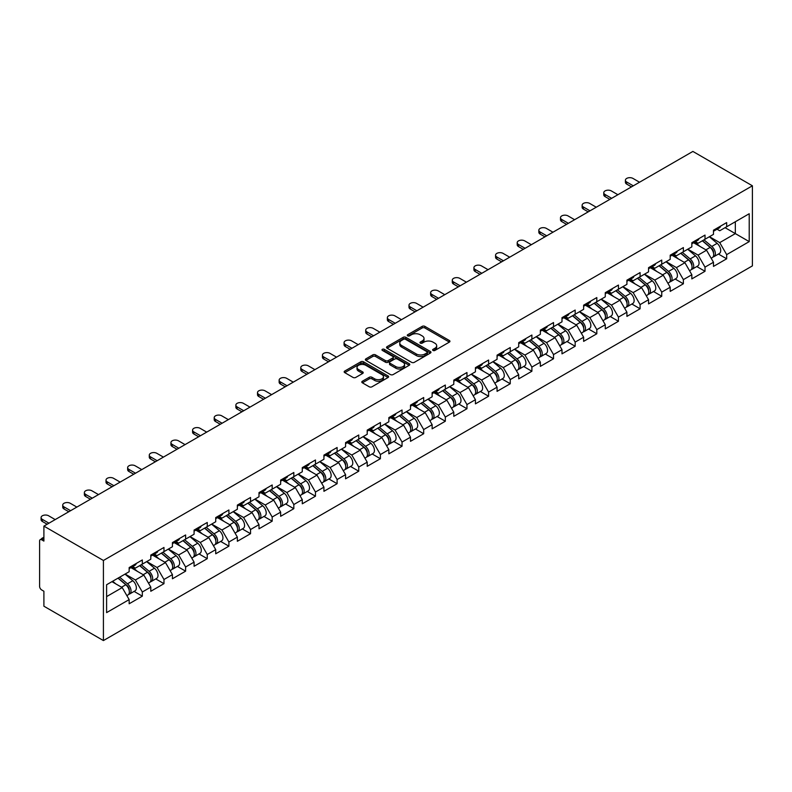 <?xml version="1.0" encoding="UTF-8"?>
<svg xmlns="http://www.w3.org/2000/svg" width="792" height="792" viewBox="0 0 792 792"><rect width="100%" height="100%" fill="white"/><g stroke="black" fill="none" stroke-linecap="round" stroke-linejoin="round"><path stroke-width="1.19" d="M433.006 350.45A1.346 0.782 0 0 0 434.917 350.45L449.381 342.094A1.93 1.109 0 0 0 449.945 341.312A1.93 1.109 0 0 0 449.381 340.52L424.878 326.373A1.93 1.109 0 0 0 422.156 326.373L407.682 334.729A1.346 0.782 0 0 0 407.286 335.273A1.346 0.782 0 0 0 407.682 335.828A1.346 0.782 0 0 0 409.593 335.828L411.464 334.749A6.158 3.554 0 0 1 420.176 334.749L422.215 335.927A6.158 3.554 0 0 1 424.027 338.441A6.158 3.554 0 0 1 422.215 340.956L420.344 342.035A1.346 0.782 0 0 0 419.948 342.589A1.346 0.782 0 0 0 420.344 343.134A1.346 0.782 0 0 0 422.255 343.134L424.126 342.055A6.158 3.554 0 0 1 432.838 342.055L434.887 343.233A6.158 3.554 0 0 1 436.689 345.748A6.158 3.554 0 0 1 434.887 348.262L433.006 349.351A1.346 0.782 0 0 0 432.62 349.896A1.346 0.782 0 0 0 433.006 350.45L433.006 349.351M362.37 381.249A1.93 1.109 0 0 0 361.805 382.031A1.93 1.109 0 0 0 362.37 382.823L369.25 386.793A1.93 1.109 0 0 0 371.973 386.793L388.04 377.517A1.93 1.109 0 0 0 388.605 376.725A1.93 1.109 0 0 0 388.04 375.943L363.528 361.786A1.93 1.109 0 0 0 360.805 361.786L344.738 371.062A1.93 1.109 0 0 0 344.173 371.854A1.93 1.109 0 0 0 344.738 372.636L353.044 377.438A1.93 1.109 0 0 0 355.766 377.438L362.647 373.468A1.93 1.109 0 0 0 363.211 372.676A1.93 1.109 0 0 0 362.647 371.893L358.528 369.517A5.148 2.97 0 0 1 357.014 367.409A5.148 2.97 0 0 1 360.192 364.667A5.148 2.97 0 0 1 365.805 365.31L381.942 374.626A5.148 2.97 0 0 1 383.457 376.725A5.148 2.97 0 0 1 380.279 379.477A5.148 2.97 0 0 1 374.656 378.833L371.973 377.279A1.93 1.109 0 0 0 369.25 377.279L362.37 381.249L362.37 382.823L369.25 378.883L369.25 377.279M43.897 526.116L692.881 151.43L752.4 185.793L103.415 560.479L43.897 526.116L43.897 541.094L41.679 539.807A2.94 1.703 -120 0 0 40.214 539.669A2.94 1.703 -120 0 0 39.6 541.015L39.6 586.347A2.94 1.703 -120 0 0 41.679 589.951L43.897 591.238L43.897 606.207L103.415 640.57L103.415 560.479M411.602 362.34A1.93 1.109 0 0 0 414.325 362.34L430.393 353.064A1.93 1.109 0 0 0 430.957 352.272A1.93 1.109 0 0 0 430.393 351.49L405.88 337.342A1.93 1.109 0 0 0 403.158 337.342L387.09 346.619A1.93 1.109 0 0 0 386.526 347.401A1.93 1.109 0 0 0 387.09 348.193L411.602 362.34M382.922 350.737A1.346 0.782 0 0 1 384.298 350.925L384.298 349.331L409.216 363.716A1.93 1.109 0 0 1 409.781 364.498A1.93 1.109 0 0 1 409.216 365.29L393.149 374.567A1.93 1.109 0 0 1 390.426 374.567L365.914 360.409L365.914 358.845A1.93 1.109 0 0 0 365.35 359.627A1.93 1.109 0 0 0 365.914 360.409M365.914 358.845L372.784 354.875A1.93 1.109 0 0 1 375.507 354.875L385.457 360.608A1.93 1.109 0 0 0 388.179 360.608L392.733 357.974A1.93 1.109 0 0 0 393.297 357.192A1.93 1.109 0 0 0 392.733 356.4L382.387 350.43A1.346 0.782 0 0 1 381.992 349.876A1.346 0.782 0 0 1 382.823 349.163A1.346 0.782 0 0 1 384.298 349.331M103.415 640.57L752.4 265.884L752.4 185.793M134.095 591.406L142.332 596.158L142.332 591.99L135.392 579.982L125.126 574.052M142.332 596.158L129.155 603.771L129.155 599.603L106.603 612.622L106.603 584.743L129.155 571.725L129.155 567.567L142.332 559.954L142.332 564.122L150.797 559.231L150.797 555.073L163.974 547.46L163.974 551.628L172.438 546.737L172.438 542.579L185.615 534.966L185.615 539.134L194.08 534.244L194.08 530.076L207.256 522.472L207.256 526.64L215.721 521.75L215.721 517.582L228.898 509.979L228.898 514.137L237.362 509.256L237.362 505.088L250.539 497.485L250.539 501.643L259.004 496.762L259.004 492.594L272.181 484.981L272.181 489.149L280.645 484.268L280.645 480.101L293.822 472.487L293.822 476.655L302.287 471.775L302.287 467.607L315.463 459.994L315.463 464.162L323.928 459.271L323.928 455.113L337.105 447.5L337.105 451.668L345.569 446.777L345.569 442.619L358.746 435.006L358.746 439.174L367.211 434.283L367.211 430.125L380.398 422.512L380.398 426.68L388.852 421.79L388.852 417.622L402.039 410.018L402.039 414.186L410.494 409.296L410.494 405.128L423.68 397.525L423.68 401.683L432.135 396.802L432.135 392.634L445.322 385.031L445.322 389.189L453.786 384.308L453.786 380.14L466.963 372.527L466.963 376.695L475.428 371.814L475.428 367.646L488.605 360.033L488.605 364.201L497.069 359.32L497.069 355.153L510.246 347.54L510.246 351.707L518.711 346.817L518.711 342.659L531.887 335.046L531.887 339.214L540.352 334.323L540.352 330.165L553.529 322.552L553.529 326.72L561.993 321.829L561.993 317.661L575.17 310.058L575.17 314.226L583.635 309.335L583.635 305.168L596.812 297.564L596.812 301.732L605.276 296.842L605.276 292.674L618.453 285.07L618.453 289.228L626.918 284.348L626.918 280.18L640.094 272.577L640.094 276.735L648.559 271.854L648.559 267.686L661.736 260.073L661.736 264.241L670.2 259.36L670.2 255.192L683.377 247.579L683.377 251.747L691.842 246.866L691.842 242.698L705.019 235.085L705.019 239.253L713.483 234.363L713.483 230.205L726.67 222.592L726.67 226.76L749.212 213.741L749.212 241.619L726.67 254.628L719.73 242.619L709.464 236.689M718.433 254.044L726.67 258.796L726.67 254.628M726.67 258.796L713.483 266.409L713.483 262.241L705.019 267.122L698.089 255.113L687.822 249.183M696.792 266.538L705.019 271.29L705.019 267.122M705.019 271.29L691.842 278.903L691.842 274.735L683.377 279.625L676.447 267.607L666.181 261.677M675.15 279.031L683.377 283.783L683.377 279.625M683.377 283.783L670.2 291.397L670.2 287.229L661.736 292.119L654.806 280.101L644.539 274.171M653.509 291.525L661.736 296.277L661.736 292.119M661.736 296.277L648.559 303.89L648.559 299.723L640.094 304.613L633.164 292.594L622.898 286.674M631.867 304.019L640.094 308.781L640.094 304.613M640.094 308.781L626.918 316.384L626.918 312.216L618.453 317.107L611.523 305.088L601.257 299.168M610.226 316.523L618.453 321.275L618.453 317.107M618.453 321.275L605.276 328.878L605.276 324.72L596.812 329.601L589.872 317.582L579.605 311.662M588.585 329.017L596.812 333.769L596.812 329.601M596.812 333.769L583.635 341.372L583.635 337.214L575.17 342.094L568.23 330.086L557.964 324.156M566.943 341.51L575.17 346.262L575.17 342.094M575.17 346.262L561.993 353.866L561.993 349.708L553.529 354.588L546.589 342.58L536.323 336.649M545.302 354.004L553.529 358.756L553.529 354.588M553.529 358.756L540.352 366.369L540.352 362.201L531.887 367.082L524.947 355.073L514.681 349.143M523.661 366.498L531.887 371.25L531.887 367.082M531.887 371.25L518.711 378.863L518.711 374.695L510.246 379.576L503.306 367.567L493.04 361.637M502.009 378.992L510.246 383.744L510.246 379.576M510.246 383.744L497.069 391.357L497.069 387.189L488.605 392.08L481.665 380.061L471.398 374.131M480.368 391.486L488.605 396.238L488.605 392.08M488.605 396.238L475.428 403.851L475.428 399.683L466.963 404.573L460.023 392.555L449.757 386.625M458.726 403.979L466.963 408.731L466.963 404.573M466.963 408.731L453.786 416.344L453.786 412.177L445.322 417.067L438.382 405.049L428.116 399.128M437.085 416.483L445.322 421.235L445.322 417.067M445.322 421.235L432.135 428.838L432.135 424.67L423.68 429.561L416.74 417.542L406.474 411.622M415.444 428.977L423.68 433.729L423.68 429.561M423.68 433.729L410.494 441.332L410.494 437.174L402.039 442.055L395.099 430.036L384.833 424.116M393.802 441.471L402.039 446.223L402.039 442.055M402.039 446.223L388.852 453.826L388.852 449.668L380.398 454.549L373.458 442.54L363.191 436.61M372.161 453.964L380.398 458.716L380.398 454.549M380.398 458.716L367.211 466.32L367.211 462.162L358.746 467.042L351.816 455.034L341.55 449.104M350.519 466.458L358.746 471.21L358.746 467.042M358.746 471.21L345.569 478.823L345.569 474.655L337.105 479.536L330.175 467.527L319.909 461.597M328.878 478.952L337.105 483.704L337.105 479.536M337.105 483.704L323.928 491.317L323.928 487.149L315.463 492.03L308.533 480.021L298.267 474.091M307.237 491.446L315.463 496.198L315.463 492.03M315.463 496.198L302.287 503.811L302.287 499.643L293.822 504.534L286.892 492.515L276.626 486.585M285.595 503.94L293.822 508.692L293.822 504.534M293.822 508.692L280.645 516.305L280.645 512.137L272.181 517.028L265.251 505.009L254.984 499.079M263.954 516.433L272.181 521.186L272.181 517.028M272.181 521.186L259.004 528.799L259.004 524.631L250.539 529.521L243.599 517.503L233.333 511.582M242.312 528.937L250.539 533.689L250.539 529.521M250.539 533.689L237.362 541.292L237.362 537.124L228.898 542.015L221.958 529.996L211.692 524.076M220.671 541.431L228.898 546.183L228.898 542.015M228.898 546.183L215.721 553.786L215.721 549.628L207.256 554.509L200.317 542.49L190.05 536.57M199.03 553.925L207.256 558.677L207.256 554.509M207.256 558.677L194.08 566.28L194.08 562.122L185.615 567.003L178.675 554.994L168.409 549.064M177.388 566.419L185.615 571.171L185.615 567.003M185.615 571.171L172.438 578.774L172.438 574.616L163.974 579.496L157.034 567.488L146.768 561.558M155.737 578.912L163.974 583.664L163.974 579.496M163.974 583.664L150.797 591.278L150.797 587.11L142.332 591.99M132.71 566.577L135.392 568.121L142.332 564.122M135.392 579.982L143.857 575.091L130.908 567.616M150.797 587.11L143.857 575.091M154.351 554.083L157.034 555.628L163.974 551.628M157.034 567.488L165.498 562.597L152.549 555.123M172.438 574.616L165.498 562.597M175.992 541.589L178.675 543.134L185.615 539.134M178.675 554.994L187.14 550.103L174.19 542.629M194.08 562.122L187.14 550.103M197.634 529.096L200.317 530.64L207.256 526.64M200.317 542.49L208.781 537.61L195.832 530.135M215.721 549.628L208.781 537.61M219.285 516.602L221.958 518.146L228.898 514.137M221.958 529.996L230.422 525.116L217.473 517.641M237.362 537.124L230.422 525.116M240.926 504.098L243.599 505.652L250.539 501.643M243.599 517.503L252.064 512.622L239.115 505.147M259.004 524.631L252.064 512.622M262.568 491.604L265.251 493.159L272.181 489.149M265.251 505.009L273.705 500.128L260.756 492.654M280.645 512.137L273.705 500.128M284.209 479.111L286.892 480.665L293.822 476.655M286.892 492.515L295.347 487.634L282.407 480.15M302.287 499.643L295.347 487.634M305.851 466.617L308.533 468.171L315.463 464.162M308.533 480.021L316.988 475.131L304.049 467.656M323.928 487.149L316.988 475.131M327.492 454.123L330.175 455.667L337.105 451.668M330.175 467.527L338.639 462.637L325.69 455.162M345.569 474.655L338.639 462.637M349.133 441.629L351.816 443.173L358.746 439.174M351.816 455.034L360.281 450.143L347.332 442.669M367.211 462.162L360.281 450.143M370.775 429.135L373.458 430.68L380.398 426.68M373.458 442.54L381.922 437.649L368.973 430.175M388.852 449.668L381.922 437.649M392.416 416.642L395.099 418.186L402.039 414.186M395.099 430.036L403.564 425.155L390.614 417.681M410.494 437.174L403.564 425.155M414.058 404.148L416.74 405.692L423.68 401.683M416.74 417.542L425.205 412.662L412.256 405.187M432.135 424.67L425.205 412.662M435.699 391.644L438.382 393.198L445.322 389.189M438.382 405.049L446.846 400.168L433.897 392.693M453.786 412.177L446.846 400.168M457.34 379.15L460.023 380.704L466.963 376.695M460.023 392.555L468.488 387.674L455.539 380.19M475.428 399.683L468.488 387.674M478.982 366.656L481.665 368.211L488.605 364.201M481.665 380.061L490.129 375.17L477.18 367.696M497.069 387.189L490.129 375.17M500.623 354.163L503.306 355.707L510.246 351.707M503.306 367.567L511.771 362.677L498.821 355.202M518.711 374.695L511.771 362.677M522.265 341.669L524.947 343.213L531.887 339.214M524.947 355.073L533.412 350.183L520.463 342.708M540.352 362.201L533.412 350.183M543.906 329.175L546.589 330.719L553.529 326.72M546.589 342.58L555.053 337.689L542.104 330.214M561.993 349.708L555.053 337.689M565.557 316.681L568.23 318.226L575.17 314.226M568.23 330.086L576.695 325.195L563.746 317.721M583.635 337.214L576.695 325.195M587.199 304.187L589.872 305.732L596.812 301.732M589.872 317.582L598.336 312.701L585.387 305.227M605.276 324.72L598.336 312.701M608.84 291.694L611.523 293.238L618.453 289.228M611.523 305.088L619.978 300.208L607.028 292.733M626.918 312.216L619.978 300.208M630.481 279.19L633.164 280.744L640.094 276.735M633.164 292.594L641.619 287.714L628.68 280.239M648.559 299.723L641.619 287.714M652.123 266.696L654.806 268.25L661.736 264.241M654.806 280.101L663.26 275.22L650.321 267.736M670.2 287.229L663.26 275.22M673.764 254.202L676.447 255.757L683.377 251.747M676.447 267.607L684.912 262.716L671.962 255.242M691.842 274.735L684.912 262.716M695.406 241.709L698.089 243.253L705.019 239.253M698.089 255.113L706.553 250.222L693.604 242.748M713.483 262.241L706.553 250.222M717.047 229.215L719.73 230.759L726.67 226.76M719.73 242.619L735.332 233.61L735.332 221.75L749.212 213.741M725.066 227.68L749.212 241.619M106.603 596.604L122.216 587.585L111.949 581.665M129.155 599.603L122.216 587.585M433.551 350.638L434.887 349.866A6.158 3.554 0 0 0 436.689 347.351L436.689 345.748M424.027 338.441L424.027 340.045A6.158 3.554 0 0 1 422.215 342.56L420.889 343.322M449.381 340.52L449.381 342.094L424.878 327.977A1.93 1.109 0 0 0 422.156 327.977L408.217 336.016M430.363 353.074L405.88 338.936A1.93 1.109 0 0 0 403.158 338.936L387.11 348.203L387.09 346.619M426.987 352.826A1.346 0.782 0 0 0 427.383 352.272A1.346 0.782 0 0 0 426.987 351.727L405.474 339.303A1.346 0.782 0 0 0 403.564 339.303L401.593 340.441A6.158 3.554 0 0 0 399.782 342.956A6.158 3.554 0 0 0 401.593 345.48L416.295 353.965A6.158 3.554 0 0 0 425.007 353.965L426.987 352.826L426.987 354.43A1.346 0.782 0 0 0 427.383 353.875L427.383 352.272M399.782 342.956L399.782 344.56A6.158 3.554 0 0 0 401.593 347.074L401.593 345.48M426.987 354.43L425.007 355.568A6.158 3.554 0 0 1 416.295 355.568L401.593 347.074M365.934 360.429L372.784 356.469L372.784 354.875M393.297 357.192L393.297 358.796A1.93 1.109 0 0 1 392.733 359.578L388.179 362.211A1.93 1.109 0 0 1 385.457 362.211L375.507 356.469A1.93 1.109 0 0 0 372.784 356.469M384.298 350.925L409.187 365.3M395.762 366.567A5.148 2.97 0 0 0 401.386 367.211A5.148 2.97 0 0 0 404.563 364.459A5.148 2.97 0 0 0 403.049 362.36L397.366 359.073A1.93 1.109 0 0 0 394.644 359.073L390.08 361.706A1.93 1.109 0 0 0 389.515 362.498A1.93 1.109 0 0 0 390.08 363.28L395.762 366.567L395.762 368.171A5.148 2.97 0 0 0 401.386 368.815A5.148 2.97 0 0 0 404.563 366.062L404.563 364.459M389.515 362.498L389.515 364.102A1.93 1.109 0 0 0 390.08 364.884L390.08 363.28M395.762 368.171L390.08 364.884M383.457 376.725L383.457 378.328A5.148 2.97 0 0 1 380.279 381.081A5.148 2.97 0 0 1 374.656 380.427L371.973 378.883A1.93 1.109 0 0 0 369.25 378.883M357.014 367.409L357.014 369.013A5.148 2.97 0 0 0 358.528 371.111L358.528 369.517M362.647 371.893L362.647 373.468L358.528 371.111M388.04 375.943L388.04 377.517L363.528 363.389A1.93 1.109 0 0 0 360.805 363.389L344.758 372.656M711.84 248.629L710.86 248.074M713.077 256.885A6.475 3.742 -120 0 0 714.018 256.598A6.475 3.742 -120 0 0 715.186 252.074A6.475 3.742 -120 0 0 711.81 246.431L703.999 239.847M714.018 256.598L719.364 253.509A6.475 3.742 -120 0 0 720.522 248.985A6.475 3.742 -120 0 0 717.146 243.342L709.345 236.758M702.494 240.709L711.404 248.223A3.92 2.267 60 0 1 713.523 253.064M711.176 258.232L712.354 257.558A6.475 3.742 -120 0 0 713.513 253.034A6.475 3.742 -120 0 0 710.147 247.391L702.336 240.808M700.088 246.49L694.812 242.045M639.54 182.229L632.957 178.418A4.415 2.544 0 0 0 628.145 177.863A4.415 2.544 0 0 0 625.413 180.22A4.415 2.544 0 0 0 626.71 182.021L626.71 184.11A4.415 2.544 180 0 1 625.413 182.309L625.413 180.22M631.491 186.872L626.71 184.11M715.226 229.195A6.475 3.742 60 0 1 714.018 230.967A6.475 3.742 60 0 1 713.483 231.185M720.562 226.116A6.475 3.742 60 0 1 719.364 227.878L714.018 230.967M633.303 185.833L626.71 182.021M690.188 261.122L689.218 260.568M691.436 269.379A6.475 3.742 -120 0 0 692.376 269.092A6.475 3.742 -120 0 0 693.535 264.568A6.475 3.742 -120 0 0 690.169 258.925L682.357 252.341M692.376 269.092L697.712 266.003A6.475 3.742 -120 0 0 698.881 261.479A6.475 3.742 -120 0 0 695.505 255.846L687.703 249.252M680.853 253.202L689.763 260.716A3.92 2.267 60 0 1 691.881 265.558M689.535 270.735L690.713 270.052A6.475 3.742 -120 0 0 691.871 265.528A6.475 3.742 -120 0 0 688.505 259.885L680.694 253.301M678.447 258.994L673.17 254.539M668.547 273.626L667.577 273.062M669.794 281.873A6.475 3.742 -120 0 0 670.735 281.586A6.475 3.742 -120 0 0 671.893 277.061A6.475 3.742 -120 0 0 668.527 271.418L660.716 264.835M670.735 281.586L676.071 278.497A6.475 3.742 -120 0 0 677.239 273.973A6.475 3.742 -120 0 0 673.863 268.339L666.062 261.746M659.211 265.696L668.121 273.21A3.92 2.267 60 0 1 670.24 278.051M667.894 283.229L669.072 282.546A6.475 3.742 -120 0 0 670.23 278.022A6.475 3.742 -120 0 0 666.864 272.379L659.053 265.795M656.806 271.488L651.529 267.043M646.906 286.12L645.935 285.556M648.153 294.367A6.475 3.742 -120 0 0 649.093 294.079A6.475 3.742 -120 0 0 650.252 289.555A6.475 3.742 -120 0 0 646.886 283.912L639.075 277.329M649.093 294.079L654.43 290.991A6.475 3.742 -120 0 0 655.598 286.466A6.475 3.742 -120 0 0 652.222 280.833L644.421 274.24M637.57 278.2L646.48 285.714A3.92 2.267 60 0 1 648.598 290.545M646.252 295.723L647.43 295.04A6.475 3.742 -120 0 0 648.589 290.515A6.475 3.742 -120 0 0 645.223 284.873L637.412 278.289M635.164 283.982L629.888 279.536M625.264 298.614L624.294 298.049M626.512 306.87A6.475 3.742 -120 0 0 627.452 306.573A6.475 3.742 -120 0 0 628.61 302.049A6.475 3.742 -120 0 0 625.244 296.406L617.433 289.822M627.452 306.573L632.788 303.494A6.475 3.742 -120 0 0 633.956 298.97A6.475 3.742 -120 0 0 630.581 293.327L622.779 286.734M615.928 290.694L624.838 298.208A3.92 2.267 60 0 1 626.957 303.039M624.601 308.217L625.789 307.534A6.475 3.742 -120 0 0 626.947 303.009A6.475 3.742 -120 0 0 623.581 297.366L615.77 290.783M613.513 296.475L608.246 292.03M603.623 311.108L602.653 310.543M604.87 319.364A6.475 3.742 -120 0 0 605.811 319.067A6.475 3.742 -120 0 0 606.969 314.543A6.475 3.742 -120 0 0 603.603 308.9L595.792 302.316M605.811 319.067L611.147 315.988A6.475 3.742 -120 0 0 612.315 311.464A6.475 3.742 -120 0 0 608.939 305.821L601.128 299.237M594.287 303.188L603.197 310.702A3.92 2.267 60 0 1 605.316 315.533M602.959 320.71L604.148 320.027A6.475 3.742 -120 0 0 605.306 315.503A6.475 3.742 -120 0 0 601.93 309.87L594.129 303.277M591.871 308.969L586.605 304.524M617.899 194.723L611.315 190.912A4.415 2.544 0 0 0 606.504 190.367A4.415 2.544 0 0 0 603.771 192.713A4.415 2.544 0 0 0 605.068 194.515L605.068 196.604A4.415 2.544 180 0 1 603.771 194.802L603.771 192.713M609.85 199.366L605.068 196.604M693.584 241.699A6.475 3.742 60 0 1 692.376 243.461A6.475 3.742 60 0 1 691.842 243.679M698.92 238.61A6.475 3.742 60 0 1 697.712 240.372L692.376 243.461M611.662 198.327L605.068 194.515M596.257 207.217L589.664 203.405A4.415 2.544 0 0 0 584.862 202.861A4.415 2.544 0 0 0 582.13 205.207A4.415 2.544 0 0 0 583.427 207.019L583.427 209.098A4.415 2.544 180 0 1 582.13 207.296L582.13 205.207M588.208 211.86L583.427 209.098M671.943 254.192A6.475 3.742 60 0 1 670.735 255.955A6.475 3.742 60 0 1 670.2 256.172M677.279 251.104A6.475 3.742 60 0 1 676.071 252.866L670.735 255.955M590.01 210.82L583.427 207.019M574.616 219.711L568.022 215.909A4.415 2.544 0 0 0 563.211 215.355A4.415 2.544 0 0 0 560.488 217.711A4.415 2.544 0 0 0 561.785 219.513L561.785 221.592A4.415 2.544 180 0 1 560.488 219.79L560.488 217.711M566.567 224.354L561.785 221.592M650.301 266.686A6.475 3.742 60 0 1 649.093 268.448A6.475 3.742 60 0 1 648.559 268.666M655.637 263.597A6.475 3.742 60 0 1 654.43 265.36L649.093 268.448M568.369 223.314L561.785 219.513M552.974 232.204L546.381 228.403A4.415 2.544 0 0 0 541.57 227.849A4.415 2.544 0 0 0 538.847 230.205A4.415 2.544 0 0 0 540.144 232.006L540.144 234.085A4.415 2.544 180 0 1 538.847 232.284L538.847 230.205M544.926 236.848L540.144 234.085M628.65 279.18A6.475 3.742 60 0 1 627.452 280.942A6.475 3.742 60 0 1 626.918 281.16M633.996 276.091A6.475 3.742 60 0 1 632.788 277.863L627.452 280.942M546.727 235.808L540.144 232.006M531.333 244.698L524.74 240.897A4.415 2.544 0 0 0 519.928 240.342A4.415 2.544 0 0 0 517.206 242.698A4.415 2.544 0 0 0 518.503 244.5L518.503 246.579A4.415 2.544 180 0 1 517.206 244.778L517.206 242.698M523.284 249.341L518.503 246.579M607.009 291.674A6.475 3.742 60 0 1 605.811 293.436A6.475 3.742 60 0 1 605.276 293.654M612.355 288.585A6.475 3.742 60 0 1 611.147 290.357L605.811 293.436M525.086 248.302L518.503 244.5M581.981 323.601L581.011 323.037M583.229 331.858A6.475 3.742 -120 0 0 584.169 331.561A6.475 3.742 -120 0 0 585.328 327.037A6.475 3.742 -120 0 0 581.962 321.403L574.151 314.81M584.169 331.561L589.505 328.482A6.475 3.742 -120 0 0 590.674 323.958A6.475 3.742 -120 0 0 587.298 318.315L579.487 311.731M572.646 315.681L581.556 323.195A3.92 2.267 60 0 1 583.674 328.027M581.318 333.204L582.496 332.521A6.475 3.742 -120 0 0 583.664 327.997A6.475 3.742 -120 0 0 580.288 322.364L572.487 315.77M570.23 321.463L564.963 317.018M509.692 257.192L503.098 253.39A4.415 2.544 0 0 0 498.287 252.836A4.415 2.544 0 0 0 495.564 255.192A4.415 2.544 0 0 0 496.861 256.994L496.861 259.073A4.415 2.544 180 0 1 495.564 257.271L495.564 255.192M501.643 261.835L496.861 259.073M585.367 304.168A6.475 3.742 60 0 1 584.169 305.93A6.475 3.742 60 0 1 583.635 306.148M590.713 301.089A6.475 3.742 60 0 1 589.505 302.851L584.169 305.93M503.445 260.796L496.861 256.994M560.34 336.095L559.37 335.541M561.577 344.352A6.475 3.742 -120 0 0 562.528 344.055A6.475 3.742 -120 0 0 563.686 339.53A6.475 3.742 -120 0 0 560.32 333.897L552.509 327.304M562.528 344.055L567.864 340.976A6.475 3.742 -120 0 0 569.032 336.452A6.475 3.742 -120 0 0 565.656 330.808L557.845 324.225M551.004 328.175L559.914 335.689A3.92 2.267 60 0 1 562.033 340.52M559.677 345.698L560.855 345.015A6.475 3.742 -120 0 0 562.023 340.501A6.475 3.742 -120 0 0 558.647 334.858L550.846 328.264M548.589 333.957L543.322 329.512M488.05 269.686L481.457 265.884A4.415 2.544 0 0 0 476.645 265.33A4.415 2.544 0 0 0 473.923 267.686A4.415 2.544 0 0 0 475.22 269.488L475.22 271.567A4.415 2.544 180 0 1 473.923 269.765L473.923 267.686M480.002 274.339L475.22 271.567M563.726 316.661A6.475 3.742 60 0 1 562.528 318.424A6.475 3.742 60 0 1 561.993 318.651M569.072 313.582A6.475 3.742 60 0 1 567.864 315.345L562.528 318.424M481.803 273.29L475.22 269.488M538.699 348.589L537.728 348.034M539.936 356.845A6.475 3.742 -120 0 0 540.887 356.548A6.475 3.742 -120 0 0 542.045 352.034A6.475 3.742 -120 0 0 538.669 346.391L530.868 339.798M540.887 356.548L546.223 353.47A6.475 3.742 -120 0 0 547.391 348.945A6.475 3.742 -120 0 0 544.015 343.302L536.204 336.719M529.363 340.669L538.273 348.183A3.92 2.267 60 0 1 540.382 353.014M538.035 358.192L539.213 357.519A6.475 3.742 -120 0 0 540.382 352.994A6.475 3.742 -120 0 0 537.006 347.351L529.204 340.768M526.947 346.45L521.681 342.005M466.409 282.18L459.815 278.378A4.415 2.544 0 0 0 455.004 277.824A4.415 2.544 0 0 0 452.281 280.18A4.415 2.544 0 0 0 453.568 281.982L453.568 284.071A4.415 2.544 180 0 1 452.281 282.269L452.281 280.18M458.36 286.833L453.568 284.071M542.084 329.155A6.475 3.742 60 0 1 540.887 330.927A6.475 3.742 60 0 1 540.352 331.145M547.43 326.076A6.475 3.742 60 0 1 546.223 327.838L540.887 330.927M460.162 285.783L453.568 281.982M517.057 361.083L516.087 360.528M518.295 369.339A6.475 3.742 -120 0 0 519.235 369.052A6.475 3.742 -120 0 0 520.403 364.528A6.475 3.742 -120 0 0 517.028 358.885L509.226 352.301M519.235 369.052L524.581 365.963A6.475 3.742 -120 0 0 525.739 361.439A6.475 3.742 -120 0 0 522.373 355.796L514.562 349.213M507.721 353.163L516.622 360.677A3.92 2.267 60 0 1 518.74 365.518M516.394 370.686L517.572 370.012A6.475 3.742 -120 0 0 518.74 365.488A6.475 3.742 -120 0 0 515.364 359.845L507.563 353.262M505.306 358.944L500.039 354.499M444.767 294.683L438.174 290.872A4.415 2.544 0 0 0 433.363 290.317A4.415 2.544 0 0 0 430.64 292.674A4.415 2.544 0 0 0 431.927 294.476L431.927 296.564A4.415 2.544 180 0 1 430.64 294.763L430.64 292.674M436.719 299.327L431.927 296.564M520.443 341.649A6.475 3.742 60 0 1 519.235 343.421A6.475 3.742 60 0 1 518.711 343.639M525.789 338.57A6.475 3.742 60 0 1 524.581 340.332L519.235 343.421M438.52 298.287L431.927 294.476M495.416 373.586L494.446 373.022M496.653 381.833A6.475 3.742 -120 0 0 497.594 381.546A6.475 3.742 -120 0 0 498.762 377.022A6.475 3.742 -120 0 0 495.386 371.379L487.585 364.795M497.594 381.546L502.94 378.457A6.475 3.742 -120 0 0 504.098 373.933A6.475 3.742 -120 0 0 500.732 368.3L492.921 361.706M486.08 365.656L494.98 373.171A3.92 2.267 60 0 1 497.099 378.012M494.752 383.189L495.931 382.506A6.475 3.742 -120 0 0 497.099 377.982A6.475 3.742 -120 0 0 493.723 372.339L485.912 365.755M483.665 371.448L478.398 367.003M423.126 307.177L416.533 303.366A4.415 2.544 0 0 0 411.721 302.821A4.415 2.544 0 0 0 408.999 305.168A4.415 2.544 0 0 0 410.286 306.969L410.286 309.058A4.415 2.544 180 0 1 408.999 307.256L408.999 305.168M415.077 311.82L410.286 309.058M498.802 354.153A6.475 3.742 60 0 1 497.594 355.915A6.475 3.742 60 0 1 497.069 356.133M504.148 351.064A6.475 3.742 60 0 1 502.94 352.826L497.594 355.915M416.879 310.781L410.286 306.969M473.774 386.08L472.804 385.516M475.012 394.327A6.475 3.742 -120 0 0 475.952 394.04A6.475 3.742 -120 0 0 477.121 389.515A6.475 3.742 -120 0 0 473.745 383.873L465.943 377.289M475.952 394.04L481.298 390.951A6.475 3.742 -120 0 0 482.457 386.427A6.475 3.742 -120 0 0 479.091 380.794L471.28 374.2M464.439 378.15L473.339 385.664A3.92 2.267 60 0 1 475.457 390.505M473.111 395.683L474.289 395A6.475 3.742 -120 0 0 475.457 390.476A6.475 3.742 -120 0 0 472.082 384.833L464.27 378.249M462.023 383.942L456.756 379.497M401.475 319.671L394.891 315.86A4.415 2.544 0 0 0 390.08 315.315A4.415 2.544 0 0 0 387.357 317.671A4.415 2.544 0 0 0 388.644 319.473L388.644 321.552A4.415 2.544 180 0 1 387.357 319.75L387.357 317.671M393.436 324.314L388.644 321.552M477.16 366.647A6.475 3.742 60 0 1 475.952 368.409A6.475 3.742 60 0 1 475.428 368.627M482.506 363.558A6.475 3.742 60 0 1 481.298 365.32L475.952 368.409M395.238 323.275L388.644 319.473M452.133 398.574L451.163 398.01M453.37 406.821A6.475 3.742 -120 0 0 454.311 406.534A6.475 3.742 -120 0 0 455.479 402.009A6.475 3.742 -120 0 0 452.103 396.366L444.302 389.783M454.311 406.534L459.657 403.445A6.475 3.742 -120 0 0 460.815 398.93A6.475 3.742 -120 0 0 457.449 393.287L449.638 386.694M442.797 390.654L451.697 398.168A3.92 2.267 60 0 1 453.816 402.999M451.47 408.177L452.648 407.494A6.475 3.742 -120 0 0 453.816 402.97A6.475 3.742 -120 0 0 450.44 397.327L442.629 390.743M440.382 396.436L435.115 391.99M379.833 332.165L373.25 328.363A4.415 2.544 0 0 0 368.438 327.809A4.415 2.544 0 0 0 365.716 330.165A4.415 2.544 0 0 0 367.003 331.967L367.003 334.046A4.415 2.544 180 0 1 365.716 332.244L365.716 330.165M371.795 336.808L367.003 334.046M455.519 379.14A6.475 3.742 60 0 1 454.311 380.902A6.475 3.742 60 0 1 453.786 381.12M460.855 376.052A6.475 3.742 60 0 1 459.657 377.814L454.311 380.902M373.596 335.768L367.003 331.967M430.492 411.068L429.521 410.503M431.729 419.324A6.475 3.742 -120 0 0 432.67 419.027A6.475 3.742 -120 0 0 433.838 414.503A6.475 3.742 -120 0 0 430.462 408.86L422.651 402.277M432.67 419.027L438.016 415.948A6.475 3.742 -120 0 0 439.174 411.424A6.475 3.742 -120 0 0 435.808 405.781L427.997 399.198M421.156 403.148L430.056 410.662A3.92 2.267 60 0 1 432.175 415.493M429.828 420.671L431.006 419.988A6.475 3.742 -120 0 0 432.175 415.463A6.475 3.742 -120 0 0 428.799 409.82L420.988 403.237M418.74 408.929L413.474 404.484M358.192 344.659L351.608 340.857A4.415 2.544 0 0 0 346.797 340.303A4.415 2.544 0 0 0 344.075 342.659A4.415 2.544 0 0 0 345.362 344.461L345.362 346.54A4.415 2.544 180 0 1 344.075 344.738L344.075 342.659M350.153 349.302L345.362 346.54M433.877 391.634A6.475 3.742 60 0 1 432.67 393.396A6.475 3.742 60 0 1 432.135 393.614M439.213 388.545A6.475 3.742 60 0 1 438.016 390.317L432.67 393.396M351.955 348.262L345.362 344.461M408.85 423.562L407.88 422.997M410.088 431.818A6.475 3.742 -120 0 0 411.028 431.521A6.475 3.742 -120 0 0 412.196 426.997A6.475 3.742 -120 0 0 408.82 421.354L401.009 414.77M411.028 431.521L416.374 428.442A6.475 3.742 -120 0 0 417.532 423.918A6.475 3.742 -120 0 0 414.167 418.275L406.355 411.692M399.505 415.642L408.415 423.156A3.92 2.267 60 0 1 410.533 427.987M408.187 433.165L409.365 432.482A6.475 3.742 -120 0 0 410.523 427.957A6.475 3.742 -120 0 0 407.157 422.324L399.346 415.731M397.099 421.423L391.832 416.978M336.55 357.152L329.967 353.351A4.415 2.544 0 0 0 325.156 352.796A4.415 2.544 0 0 0 322.433 355.153A4.415 2.544 0 0 0 323.72 356.954L323.72 359.033A4.415 2.544 180 0 1 322.433 357.232L322.433 355.153M328.512 361.796L323.72 359.033M412.236 404.128A6.475 3.742 60 0 1 411.028 405.89A6.475 3.742 60 0 1 410.494 406.108M417.572 401.049A6.475 3.742 60 0 1 416.374 402.811L411.028 405.89M330.313 360.756L323.72 356.954M387.209 436.055L386.229 435.491M388.446 444.312A6.475 3.742 -120 0 0 389.387 444.015A6.475 3.742 -120 0 0 390.555 439.491A6.475 3.742 -120 0 0 387.179 433.858L379.368 427.264M389.387 444.015L394.733 440.936A6.475 3.742 -120 0 0 395.891 436.412A6.475 3.742 -120 0 0 392.525 430.769L384.714 424.185M377.863 428.135L386.773 435.649A3.92 2.267 60 0 1 388.892 440.481M386.546 445.658L387.724 444.975A6.475 3.742 -120 0 0 388.882 440.451A6.475 3.742 -120 0 0 385.516 434.818L377.705 428.225M375.457 433.917L370.191 429.472M314.909 369.646L308.326 365.845A4.415 2.544 0 0 0 303.514 365.29A4.415 2.544 0 0 0 300.782 367.646A4.415 2.544 0 0 0 302.079 369.448L302.079 371.527A4.415 2.544 180 0 1 300.782 369.725L300.782 367.646M306.86 374.289L302.079 371.527M390.595 416.622A6.475 3.742 60 0 1 389.387 418.384A6.475 3.742 60 0 1 388.852 418.602M395.931 413.543A6.475 3.742 60 0 1 394.733 415.305L389.387 418.384M308.672 373.25L302.079 369.448M365.567 448.549L364.587 447.995M366.805 456.806A6.475 3.742 -120 0 0 367.745 456.509A6.475 3.742 -120 0 0 368.914 451.985A6.475 3.742 -120 0 0 365.538 446.351L357.727 439.758M367.745 456.509L373.082 453.43A6.475 3.742 -120 0 0 374.25 448.906A6.475 3.742 -120 0 0 370.874 443.263L363.073 436.679M356.222 440.629L365.132 448.143A3.92 2.267 60 0 1 367.25 452.975M364.904 458.152L366.082 457.469A6.475 3.742 -120 0 0 367.24 452.955A6.475 3.742 -120 0 0 363.875 447.312L356.063 440.718M353.816 446.411L348.539 441.966M293.268 382.14L286.684 378.338A4.415 2.544 0 0 0 281.873 377.784A4.415 2.544 0 0 0 279.14 380.14A4.415 2.544 0 0 0 280.437 381.942L280.437 384.021A4.415 2.544 180 0 1 279.14 382.219L279.14 380.14M285.219 386.793L280.437 384.021M368.953 429.115A6.475 3.742 60 0 1 367.745 430.878A6.475 3.742 60 0 1 367.211 431.105M374.289 426.037A6.475 3.742 60 0 1 373.082 427.799L367.745 430.878M287.031 385.744L280.437 381.942M343.916 461.043L342.946 460.489M345.163 469.3A6.475 3.742 -120 0 0 346.104 469.012A6.475 3.742 -120 0 0 347.262 464.488A6.475 3.742 -120 0 0 343.896 458.845L336.085 452.252M346.104 469.012L351.44 465.924A6.475 3.742 -120 0 0 352.608 461.399A6.475 3.742 -120 0 0 349.232 455.756L341.431 449.173M334.58 453.123L343.49 460.637A3.92 2.267 60 0 1 345.609 465.478M343.263 470.646L344.441 469.973A6.475 3.742 -120 0 0 345.599 465.448A6.475 3.742 -120 0 0 342.233 459.805L334.422 453.222M332.175 458.905L326.898 454.459M271.626 394.634L265.043 390.832A4.415 2.544 0 0 0 260.231 390.278A4.415 2.544 0 0 0 257.499 392.634A4.415 2.544 0 0 0 258.796 394.436L258.796 396.525A4.415 2.544 180 0 1 257.499 394.723L257.499 392.634M263.578 399.287L258.796 396.525M347.312 441.609A6.475 3.742 60 0 1 346.104 443.381A6.475 3.742 60 0 1 345.569 443.599M352.648 438.53A6.475 3.742 60 0 1 351.44 440.293L346.104 443.381M265.389 398.237L258.796 394.436M322.275 473.537L321.305 472.982M323.522 481.793A6.475 3.742 -120 0 0 324.463 481.506A6.475 3.742 -120 0 0 325.621 476.982A6.475 3.742 -120 0 0 322.255 471.339L314.444 464.755M324.463 481.506L329.799 478.418A6.475 3.742 -120 0 0 330.967 473.893A6.475 3.742 -120 0 0 327.591 468.25L319.79 461.667M312.939 465.617L321.849 473.131A3.92 2.267 60 0 1 323.968 477.972M321.621 483.14L322.799 482.467A6.475 3.742 -120 0 0 323.958 477.942A6.475 3.742 -120 0 0 320.592 472.299L312.781 465.716M310.533 471.398L305.257 466.953M249.985 407.137L243.391 403.326A4.415 2.544 0 0 0 238.59 402.772A4.415 2.544 0 0 0 235.858 405.128A4.415 2.544 0 0 0 237.155 406.93L237.155 409.018A4.415 2.544 180 0 1 235.858 407.217L235.858 405.128M241.936 411.781L237.155 409.018M325.67 454.103A6.475 3.742 60 0 1 324.463 455.875A6.475 3.742 60 0 1 323.928 456.093M331.007 451.024A6.475 3.742 60 0 1 329.799 452.786L324.463 455.875M243.738 410.741L237.155 406.93M300.633 486.041L299.663 485.476M301.881 494.287A6.475 3.742 -120 0 0 302.821 494A6.475 3.742 -120 0 0 303.98 489.476A6.475 3.742 -120 0 0 300.613 483.833L292.802 477.249M302.821 494L308.157 490.911A6.475 3.742 -120 0 0 309.325 486.387A6.475 3.742 -120 0 0 305.95 480.754L298.148 474.16M291.298 478.111L300.208 485.625A3.92 2.267 60 0 1 302.326 490.466M299.98 495.643L301.158 494.96A6.475 3.742 -120 0 0 302.316 490.436A6.475 3.742 -120 0 0 298.95 484.793L291.139 478.21M288.882 483.902L283.615 479.457M228.344 419.631L221.75 415.82A4.415 2.544 0 0 0 216.939 415.275A4.415 2.544 0 0 0 214.216 417.622A4.415 2.544 0 0 0 215.513 419.423L215.513 421.512A4.415 2.544 180 0 1 214.216 419.71L214.216 417.622M220.295 424.274L215.513 421.512M304.029 466.607A6.475 3.742 60 0 1 302.821 468.369A6.475 3.742 60 0 1 302.287 468.587M309.365 463.518A6.475 3.742 60 0 1 308.157 465.28L302.821 468.369M222.097 423.235L215.513 419.423M278.992 498.534L278.022 497.97M280.239 506.781A6.475 3.742 -120 0 0 281.18 506.494A6.475 3.742 -120 0 0 282.338 501.97A6.475 3.742 -120 0 0 278.972 496.327L271.161 489.743M281.18 506.494L286.516 503.405A6.475 3.742 -120 0 0 287.684 498.881A6.475 3.742 -120 0 0 284.308 493.248L276.497 486.654M269.656 490.604L278.566 498.128A3.92 2.267 60 0 1 280.685 502.96M278.329 508.137L279.517 507.454A6.475 3.742 -120 0 0 280.675 502.93A6.475 3.742 -120 0 0 277.309 497.287L269.498 490.703M267.241 496.396L261.974 491.951M206.702 432.125L200.109 428.314A4.415 2.544 0 0 0 195.297 427.769A4.415 2.544 0 0 0 192.575 430.125A4.415 2.544 0 0 0 193.872 431.927L193.872 434.006A4.415 2.544 180 0 1 192.575 432.204L192.575 430.125M198.653 436.768L193.872 434.006M282.378 479.101A6.475 3.742 60 0 1 281.18 480.863A6.475 3.742 60 0 1 280.645 481.081M287.724 476.012A6.475 3.742 60 0 1 286.516 477.774L281.18 480.863M200.455 435.729L193.872 431.927M257.351 511.028L256.38 510.464M258.598 519.275A6.475 3.742 -120 0 0 259.538 518.988A6.475 3.742 -120 0 0 260.697 514.463A6.475 3.742 -120 0 0 257.331 508.82L249.52 502.237M259.538 518.988L264.875 515.899A6.475 3.742 -120 0 0 266.043 511.384A6.475 3.742 -120 0 0 262.667 505.742L254.856 499.148M248.015 503.108L256.925 510.622A3.92 2.267 60 0 1 259.043 515.453M256.687 520.631L257.875 519.948A6.475 3.742 -120 0 0 259.033 515.424A6.475 3.742 -120 0 0 255.658 509.781L247.856 503.197M245.599 508.89L240.332 504.445M185.061 444.619L178.467 440.817A4.415 2.544 0 0 0 173.656 440.263A4.415 2.544 0 0 0 170.933 442.619A4.415 2.544 0 0 0 172.23 444.421L172.23 446.5A4.415 2.544 180 0 1 170.933 444.698L170.933 442.619M177.012 449.262L172.23 446.5M260.736 491.594A6.475 3.742 60 0 1 259.538 493.357A6.475 3.742 60 0 1 259.004 493.574M266.082 488.506A6.475 3.742 60 0 1 264.875 490.268L259.538 493.357M178.814 448.222L172.23 444.421M235.709 523.522L234.739 522.958M236.957 531.779A6.475 3.742 -120 0 0 237.897 531.481A6.475 3.742 -120 0 0 239.055 526.957A6.475 3.742 -120 0 0 235.689 521.314L227.878 514.731M237.897 531.481L243.233 528.403A6.475 3.742 -120 0 0 244.401 523.878A6.475 3.742 -120 0 0 241.025 518.235L233.214 511.652M226.373 515.602L235.283 523.116A3.92 2.267 60 0 1 237.402 527.947M235.046 533.125L236.224 532.442A6.475 3.742 -120 0 0 237.392 527.918A6.475 3.742 -120 0 0 234.016 522.274L226.215 515.691M223.958 521.384L218.691 516.938M163.419 457.113L156.826 453.311A4.415 2.544 0 0 0 152.014 452.757A4.415 2.544 0 0 0 149.292 455.113A4.415 2.544 0 0 0 150.589 456.915L150.589 458.994A4.415 2.544 180 0 1 149.292 457.192L149.292 455.113M155.371 461.756L150.589 458.994M239.095 504.088A6.475 3.742 60 0 1 237.897 505.85A6.475 3.742 60 0 1 237.362 506.068M244.441 500.999A6.475 3.742 60 0 1 243.233 502.772L237.897 505.85M157.172 460.716L150.589 456.915M214.068 536.016L213.097 535.451M215.305 544.272A6.475 3.742 -120 0 0 216.256 543.975A6.475 3.742 -120 0 0 217.414 539.451A6.475 3.742 -120 0 0 214.038 533.818L206.237 527.224M216.256 543.975L221.592 540.896A6.475 3.742 -120 0 0 222.76 536.372A6.475 3.742 -120 0 0 219.384 530.729L211.573 524.146M204.732 528.096L213.642 535.61A3.92 2.267 60 0 1 215.761 540.441M213.404 545.619L214.583 544.936A6.475 3.742 -120 0 0 215.751 540.411A6.475 3.742 -120 0 0 212.375 534.778L204.574 528.185M202.316 533.877L197.05 529.432M141.778 469.607L135.185 465.805A4.415 2.544 0 0 0 130.373 465.25A4.415 2.544 0 0 0 127.651 467.607A4.415 2.544 0 0 0 128.947 469.408L128.947 471.488A4.415 2.544 180 0 1 127.651 469.686L127.651 467.607M133.729 474.25L128.947 471.488M217.453 516.582A6.475 3.742 60 0 1 216.256 518.344A6.475 3.742 60 0 1 215.721 518.562M222.8 513.503A6.475 3.742 60 0 1 221.592 515.265L216.256 518.344M135.531 473.21L128.947 469.408M192.426 548.51L191.456 547.945M193.664 556.766A6.475 3.742 -120 0 0 194.604 556.469A6.475 3.742 -120 0 0 195.773 551.945A6.475 3.742 -120 0 0 192.397 546.312L184.595 539.718M194.604 556.469L199.95 553.39A6.475 3.742 -120 0 0 201.109 548.866A6.475 3.742 -120 0 0 197.743 543.223L189.931 536.639M183.091 540.589L191.991 548.104A3.92 2.267 60 0 1 194.109 552.935M191.763 558.112L192.941 557.429A6.475 3.742 -120 0 0 194.109 552.905A6.475 3.742 -120 0 0 190.733 547.272L182.932 540.679M180.675 546.371L175.408 541.926M120.136 482.1L113.543 478.299A4.415 2.544 0 0 0 108.732 477.744A4.415 2.544 0 0 0 106.009 480.101A4.415 2.544 0 0 0 107.296 481.902L107.296 483.981A4.415 2.544 180 0 1 106.009 482.18L106.009 480.101M112.088 486.743L107.296 483.981M195.812 529.076A6.475 3.742 60 0 1 194.604 530.838A6.475 3.742 60 0 1 194.08 531.056M201.158 525.997A6.475 3.742 60 0 1 199.95 527.759L194.604 530.838M113.89 485.704L107.296 481.902M170.785 561.003L169.815 560.449M172.022 569.26A6.475 3.742 -120 0 0 172.963 568.963A6.475 3.742 -120 0 0 174.131 564.439A6.475 3.742 -120 0 0 170.755 558.806L162.954 552.212M172.963 568.963L178.309 565.884A6.475 3.742 -120 0 0 179.467 561.36A6.475 3.742 -120 0 0 176.101 555.717L168.29 549.133M161.449 553.083L170.349 560.597A3.92 2.267 60 0 1 172.468 565.429M170.122 570.606L171.3 569.933A6.475 3.742 -120 0 0 172.468 565.409A6.475 3.742 -120 0 0 169.092 559.766L161.291 553.172M159.034 558.865L153.767 554.42M98.495 494.594L91.902 490.793A4.415 2.544 0 0 0 87.09 490.238A4.415 2.544 0 0 0 84.368 492.594A4.415 2.544 0 0 0 85.655 494.396L85.655 496.475A4.415 2.544 180 0 1 84.368 494.673L84.368 492.594M90.446 499.247L85.655 496.475M174.171 541.57A6.475 3.742 60 0 1 172.963 543.332A6.475 3.742 60 0 1 172.438 543.559M179.517 538.491A6.475 3.742 60 0 1 178.309 540.253L172.963 543.332M92.248 498.198L85.655 494.396M149.144 573.497L148.173 572.943M150.381 581.754A6.475 3.742 -120 0 0 151.321 581.467A6.475 3.742 -120 0 0 152.49 576.942A6.475 3.742 -120 0 0 149.114 571.299L141.313 564.706M151.321 581.467L156.667 578.378A6.475 3.742 -120 0 0 157.826 573.853A6.475 3.742 -120 0 0 154.46 568.211L146.649 561.627M139.808 565.577L148.708 573.091A3.92 2.267 60 0 1 150.826 577.932M148.48 583.1L149.658 582.427A6.475 3.742 -120 0 0 150.826 577.903A6.475 3.742 -120 0 0 147.451 572.26L139.639 565.676M137.392 571.359L132.125 566.914M76.854 507.088L70.26 503.286A4.415 2.544 0 0 0 65.449 502.732A4.415 2.544 0 0 0 62.726 505.088A4.415 2.544 0 0 0 64.013 506.89L64.013 508.979A4.415 2.544 180 0 1 62.726 507.177L62.726 505.088M68.805 511.741L64.013 508.979M152.529 554.063A6.475 3.742 60 0 1 151.321 555.836A6.475 3.742 60 0 1 150.797 556.053M157.875 550.984A6.475 3.742 60 0 1 156.667 552.747L151.321 555.836M70.607 510.701L64.013 506.89M43.897 537.471A4.415 2.544 0 0 0 41.323 539.025M127.502 585.991L126.532 585.437M128.74 594.247A6.475 3.742 -120 0 0 129.68 593.96A6.475 3.742 -120 0 0 130.848 589.436A6.475 3.742 -120 0 0 127.472 583.793L119.671 577.21M129.68 593.96L135.026 590.872A6.475 3.742 -120 0 0 136.184 586.347A6.475 3.742 -120 0 0 132.818 580.704L125.007 574.121M118.166 578.071L127.066 585.585A3.92 2.267 60 0 1 129.185 590.426M126.839 595.594L128.017 594.921A6.475 3.742 -120 0 0 129.185 590.396A6.475 3.742 -120 0 0 125.809 584.753L117.998 578.17M115.751 583.852L112.662 581.249M55.202 519.592L48.619 515.78A4.415 2.544 0 0 0 43.807 515.226A4.415 2.544 0 0 0 41.085 517.582A4.415 2.544 0 0 0 42.372 519.384L42.372 521.473A4.415 2.544 180 0 1 41.085 519.671L41.085 517.582M47.164 524.235L42.372 521.473M130.888 566.557A6.475 3.742 60 0 1 129.68 568.329A6.475 3.742 60 0 1 129.155 568.547M136.234 563.478A6.475 3.742 60 0 1 135.026 565.24L129.68 568.329M48.965 523.195L42.372 519.384M43.897 538.53L41.679 539.807M434.887 349.866L434.887 348.262M420.344 343.134L420.344 342.035M422.215 342.56L422.215 340.956M407.682 335.828L407.682 334.729M422.156 327.977L422.156 326.373M424.878 327.977L424.878 326.373M403.158 338.936L403.158 337.342M405.88 338.936L405.88 337.342M430.393 353.064L430.393 351.49M416.295 355.568L416.295 353.965M425.007 355.568L425.007 353.965M375.507 356.469L375.507 354.875M385.457 362.211L385.457 360.608M388.179 362.211L388.179 360.608M392.733 359.578L392.733 357.974M409.216 365.29L409.216 363.716M371.973 378.883L371.973 377.279M374.656 380.427L374.656 378.833M344.738 372.636L344.738 371.062M360.805 363.389L360.805 361.786M363.528 363.389L363.528 361.786M711.81 246.431L717.146 243.342M705.89 249.846L710.147 247.391M690.169 258.925L695.505 255.846M684.248 262.34L688.505 259.885M668.527 271.418L673.863 268.339M662.607 274.834L666.864 272.379M646.886 283.912L652.222 280.833M640.966 287.328L645.223 284.873M625.244 296.406L630.581 293.327M619.324 299.822L623.581 297.366M603.603 308.9L608.939 305.821M597.683 312.325L601.93 309.87M581.962 321.403L587.298 318.315M576.041 324.819L580.288 322.364M560.32 333.897L565.656 330.808M554.4 337.313L558.647 334.858M538.669 346.391L544.015 343.302M532.759 349.807L537.006 347.351M517.028 358.885L522.373 355.796M511.117 362.3L515.364 359.845M495.386 371.379L500.732 368.3M489.476 374.794L493.723 372.339M473.745 383.873L479.091 380.794M467.834 387.288L472.082 384.833M452.103 396.366L457.449 393.287M446.183 399.782L450.44 397.327M430.462 408.86L435.808 405.781M424.542 412.276L428.799 409.82M408.82 421.354L414.167 418.275M402.9 424.779L407.157 422.324M387.179 433.858L392.525 430.769M381.259 437.273L385.516 434.818M365.538 446.351L370.874 443.263M359.618 449.767L363.875 447.312M343.896 458.845L349.232 455.756M337.976 462.261L342.233 459.805M322.255 471.339L327.591 468.25M316.335 474.755L320.592 472.299M300.613 483.833L305.95 480.754M294.693 487.248L298.95 484.793M278.972 496.327L284.308 493.248M273.052 499.742L277.309 497.287M257.331 508.82L262.667 505.742M251.41 512.236L255.658 509.781M235.689 521.314L241.025 518.235M229.769 524.74L234.016 522.274M214.038 533.818L219.384 530.729M208.128 537.233L212.375 534.778M192.397 546.312L197.743 543.223M186.486 549.727L190.733 547.272M170.755 558.806L176.101 555.717M164.845 562.221L169.092 559.766M149.114 571.299L154.46 568.211M143.203 574.715L147.451 572.26M127.472 583.793L132.818 580.704M121.552 587.209L125.809 584.753M43.897 537.53L40.214 539.669"/></g></svg>
